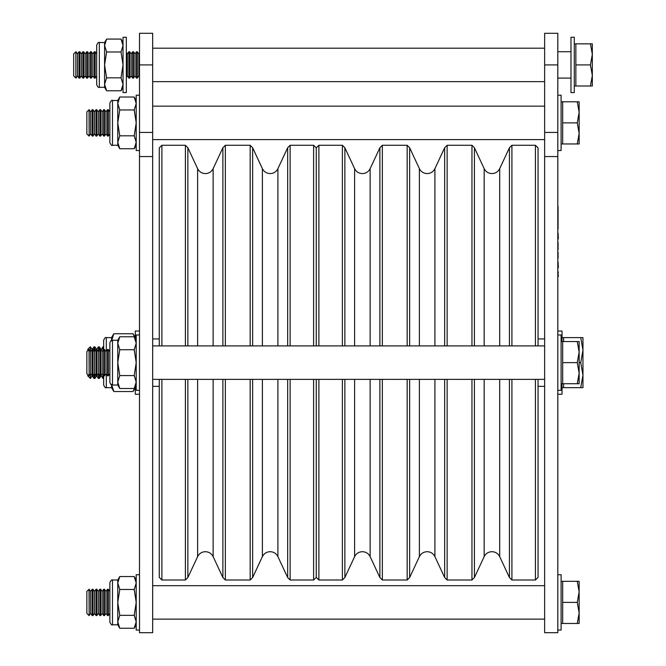 <?xml version="1.0" encoding="UTF-8"?>
<svg xmlns="http://www.w3.org/2000/svg" width="666" height="666" viewBox="0 0 666 666"><rect width="100%" height="100%" fill="white"/><g stroke="black" fill="none" stroke-linecap="round" stroke-linejoin="round"><path stroke-width="1" d="M159.266 345.912L159.266 147.91L161.896 145.28L161.896 345.912M342.391 345.912L342.391 145.28L318.889 145.28L316.258 147.91L316.258 345.912L316.258 147.91L313.619 145.28L290.126 145.28L290.126 345.912M313.619 345.912L313.619 145.28M222.885 345.912L222.885 147.744L225.349 145.28L225.349 345.912M287.662 345.912L287.662 147.744L290.126 145.28M197.611 345.912L197.611 168.656L187.862 147.744L187.862 345.912M185.389 345.912L185.389 145.28L161.896 145.28M262.387 345.912L262.387 168.656L252.639 147.744L252.639 345.912M250.166 345.912L250.166 145.28L225.349 145.28M316.258 379.37L316.258 577.372L316.258 379.37M252.639 379.37L252.639 577.539L250.166 580.003L250.166 379.37M277.913 379.37L277.913 556.626L287.662 577.539L287.662 379.37M318.889 379.37L318.889 580.003L316.258 577.372L313.619 580.003L313.619 379.37M290.126 379.37L290.126 580.003L313.619 580.003M161.896 379.37L161.896 580.003L159.266 577.372L159.266 379.37M187.862 379.37L187.862 577.539L185.389 580.003L185.389 379.37M213.128 379.37L213.128 556.626L222.885 577.539L222.885 379.37M225.349 379.37L225.349 580.003L250.166 580.003M318.889 145.28L318.889 345.912M535.414 345.912L535.414 145.28L538.045 147.91L538.045 345.912M444.663 345.912L444.663 147.744L447.136 145.28L447.136 345.912M379.886 345.912L379.886 147.744L382.351 145.28L382.351 345.912M509.44 345.912L509.44 147.744L511.913 145.28L511.913 345.912M419.389 345.912L419.389 168.656L409.64 147.744L409.64 345.912M407.176 345.912L407.176 145.28L382.351 145.28M354.612 345.912L354.612 168.656L344.863 147.744L344.863 345.912M484.174 345.912L484.174 168.656L474.417 147.744L474.417 345.912M471.953 345.912L471.953 145.28L447.136 145.28M538.045 379.37L538.045 577.372L535.414 580.003L535.414 379.37M511.913 379.37L511.913 580.003L535.414 580.003M344.863 379.37L344.863 577.539L342.391 580.003L342.391 379.37M370.138 379.37L370.138 556.626L379.886 577.539L379.886 379.37M409.64 379.37L409.64 577.539L407.176 580.003L407.176 379.37M382.351 379.37L382.351 580.003L407.176 580.003M434.915 379.37L434.915 556.626L444.663 577.539L444.663 379.37M474.417 379.37L474.417 577.539L471.953 580.003L471.953 379.37M447.136 379.37L447.136 580.003L471.953 580.003M499.691 379.37L499.691 556.626L509.44 577.539L509.44 379.37M152.672 362.637L152.672 632.7L139.502 632.7L139.502 33.3L152.672 33.3L152.672 362.637M557.808 362.637L557.808 632.7L544.638 632.7L544.638 33.3L557.808 33.3L557.808 362.637M570.978 37.254L570.978 92.582L574.275 92.582L574.275 37.254L570.978 37.254L574.275 37.254M557.808 150.549L561.105 150.549L561.105 95.213L557.808 95.213M557.808 630.069L561.105 630.069L561.105 574.733L557.808 574.733M557.808 390.309L561.105 390.309L561.105 334.973L557.808 334.973M126.332 37.254L123.035 37.254L126.332 37.254L126.332 92.582L123.035 92.582L123.035 37.254M139.502 95.213L136.205 95.213L136.205 150.549L139.502 150.549M139.502 334.973L136.205 334.973L136.205 390.309L139.502 390.309M139.502 574.733L136.205 574.733L136.205 630.069L139.502 630.069M96.687 84.674C97.835 87.121 98.718 87.995 99.326 87.313C98.718 87.995 97.835 87.121 96.687 84.674L96.687 45.155C97.835 42.716 98.718 41.833 99.326 42.524L99.326 87.313L104.595 87.313L104.595 84.316L106.593 77.847L121.037 77.847L123.035 84.316L121.037 90.776L106.593 90.776L104.595 84.316L104.595 42.524L106.593 39.061L121.037 39.061L123.035 45.521L121.037 51.99L123.035 64.918L121.037 77.847M106.593 77.847L104.595 64.918L106.593 51.99L104.595 45.521L106.593 39.061M106.593 51.99L121.037 51.99M112.496 385.04C111.43 385.356 110.548 384.482 109.865 382.401L109.865 342.882C110.548 340.801 111.43 339.926 112.496 340.243L112.496 385.04L117.765 385.04L117.765 382.034L119.763 375.574L134.207 375.574L136.205 382.034L134.207 388.503L119.763 388.503L117.765 382.034L117.765 340.243L119.763 336.78L134.207 336.78L136.205 343.248L134.207 349.708L136.205 362.637L134.207 375.574M119.763 375.574L117.765 362.637L119.763 349.708L117.765 343.248L119.763 336.78M119.763 349.708L134.207 349.708M112.496 145.28C111.963 146.02 111.089 145.138 109.865 142.641L109.865 103.122C111.089 100.616 111.963 99.742 112.496 100.483L112.496 145.28L117.765 145.28L117.765 142.274L119.763 135.814L134.207 135.814L136.205 142.274L134.207 148.743L119.763 148.743L117.765 142.274L117.765 100.483L119.763 97.02L134.207 97.02L136.205 103.488L134.207 109.948L136.205 122.877L134.207 135.814M119.763 135.814L117.765 122.877L119.763 109.948L117.765 103.488L119.763 97.02M119.763 109.948L134.207 109.948M112.496 624.8C111.963 625.54 111.089 624.658 109.865 622.161L109.865 582.642C111.089 580.136 111.963 579.262 112.496 580.003L112.496 624.8L117.765 624.8L117.765 621.794L119.763 615.334L134.207 615.334L136.205 621.794L134.207 628.263L119.763 628.263L117.765 621.794L117.765 580.003L119.763 576.54L134.207 576.54L136.205 583.008L134.207 589.468L136.205 602.397L134.207 615.334M119.763 615.334L117.765 602.397L119.763 589.468L117.765 583.008L119.763 576.54M119.763 589.468L134.207 589.468M75.857 78.088L73.676 75.907L73.676 53.921L75.857 51.74L75.857 78.088L75.857 51.74L77.506 53.921L77.506 75.907L75.982 78.088M75.982 51.74L77.506 53.921L79.038 51.74L79.038 78.088L79.812 78.088L79.812 51.74L79.038 51.74L79.812 51.74L81.344 53.921L81.344 75.907L79.812 78.088M82.867 51.74L81.344 53.921L82.867 51.74L82.867 78.088L83.65 78.088L83.65 51.74L82.867 51.74L83.65 51.74L85.173 53.921L85.173 75.907L83.65 78.088M85.173 53.921L86.705 51.74L86.705 78.088L87.479 78.088L87.479 51.74L86.705 51.74L87.479 51.74L89.003 53.921L89.003 75.907L87.479 78.088M90.534 51.74L89.003 53.921L90.534 51.74L90.534 78.088L91.309 78.088L91.309 51.74L90.534 51.74L91.309 51.74L92.84 53.921L92.84 75.907L91.309 78.088M94.364 51.74L92.84 53.921L94.364 51.74L94.364 78.088L95.146 78.088L95.146 51.74L94.364 51.74L95.146 51.74L96.67 53.921L96.67 75.907L95.146 78.088M127.331 53.921L126.332 52.497L127.331 53.921L128.854 51.74L127.331 53.921L127.331 75.907L126.332 77.339M128.854 51.74L128.854 78.088L129.637 78.088L129.637 51.74L128.854 51.74L129.637 51.74L131.16 53.921L131.16 75.907L129.637 78.088M132.692 51.74L131.16 53.921L132.692 51.74L132.692 78.088L133.466 78.088L133.466 51.74L132.692 51.74L133.466 51.74L134.998 53.921L134.998 75.907L133.466 78.088M136.522 51.74L134.998 53.921L136.522 51.74L136.522 78.088L137.296 78.088L137.296 51.74L136.522 51.74L137.296 51.74L138.828 53.921L138.828 75.907L137.296 78.088M574.275 85.997L575.857 85.997L575.857 43.839L590.442 43.839L592.324 54.379L590.442 64.918L592.324 75.458L592.324 43.839L590.442 43.839M574.275 43.839L575.857 43.839L574.275 43.839M557.808 78.088L570.978 78.088M557.808 51.74L570.978 51.74L557.808 51.74M592.324 85.997L592.324 75.458L590.442 85.997L592.324 85.997M575.857 85.997L590.442 85.997M575.857 64.918L590.442 64.918M73.676 53.921L75.857 51.74M89.036 109.707L89.152 136.055L89.152 109.707L86.855 111.888L86.855 133.874L89.036 136.055M90.684 133.874L92.208 136.055L92.208 109.707L90.684 111.888L90.684 133.874L89.152 136.055M92.208 136.055L92.99 136.055L92.99 109.707L92.208 109.707M94.514 133.874L96.046 136.055L96.046 109.707L94.514 111.888L94.514 133.874L92.99 136.055M96.046 136.055L96.82 136.055L96.82 109.707L96.046 109.707M98.352 133.874L99.875 136.055L99.875 109.707L98.352 111.888L98.352 133.874L96.82 136.055M99.875 136.055L100.649 136.055L100.649 109.707L99.875 109.707M102.181 133.874L103.705 136.055L103.705 109.707L102.181 111.888L102.181 133.874L100.649 136.055M103.705 136.055L104.487 136.055L104.487 109.707L103.705 109.707M106.011 133.874L107.542 136.055L107.542 109.707L106.011 111.888L106.011 133.874L104.487 136.055M107.542 136.055L108.317 136.055L108.317 109.707L107.542 109.707M109.865 111.863L109.848 133.874L108.317 136.055M561.105 143.956L562.678 143.956L562.678 101.806L577.264 101.806L579.145 112.346L577.264 122.877L579.145 133.416L579.145 101.806L577.264 101.806M561.105 101.806L562.678 101.806M579.145 143.956L579.145 133.416L577.264 143.956L579.145 143.956M562.678 143.956L577.264 143.956M562.678 122.877L577.264 122.877M89.036 349.467L89.152 375.815L89.152 349.467L86.855 351.648L86.855 373.634L89.036 375.815M87.77 350.724L87.77 349.375L90.31 346.836L92.208 349.375L90.684 351.648L90.684 373.634L89.152 375.815M92.208 349.467L92.208 375.815L92.99 375.815L92.99 349.467L92.208 349.467M94.514 373.634L96.046 375.815L96.046 349.467L94.514 351.648L94.514 373.634L92.99 375.815M96.046 375.815L96.82 375.815L96.82 349.467L96.046 349.467M98.352 373.634L99.875 375.815L99.875 349.467L98.352 351.648L98.352 373.634L96.82 375.815M99.875 375.815L100.649 375.815L100.649 349.467L99.875 349.467M102.181 373.634L103.705 375.815L103.705 349.467L102.181 351.648L102.181 373.634L100.649 375.815M103.705 375.815L104.487 375.815L104.487 349.467L103.705 349.467M106.011 373.634L107.542 375.815L107.542 349.467L106.011 351.648L106.011 373.634L104.487 375.815M107.542 375.815L108.317 375.815L108.317 349.467L107.542 349.467M109.865 351.623L109.848 373.634L108.317 375.815M561.105 383.716L562.678 383.716L562.678 341.566L577.264 341.566L579.145 352.106L577.264 362.637L579.145 373.176L579.145 341.566L577.264 341.566M561.105 341.566L562.678 341.566M579.145 383.716L579.145 373.176L577.264 383.716L579.145 383.716M562.678 383.716L577.264 383.716M562.678 362.637L577.264 362.637M89.036 589.227L89.152 615.575L89.152 589.227L86.855 591.408L86.855 613.394L89.036 615.575M90.684 613.394L92.208 615.575L92.208 589.227L90.684 591.408L90.684 613.394L89.152 615.575M92.208 615.575L92.99 615.575L92.99 589.227L92.208 589.227M94.514 613.394L96.046 615.575L96.046 589.227L94.514 591.408L94.514 613.394L92.99 615.575M96.046 615.575L96.82 615.575L96.82 589.227L96.046 589.227M98.352 613.394L99.875 615.575L99.875 589.227L98.352 591.408L98.352 613.394L96.82 615.575M99.875 615.575L100.649 615.575L100.649 589.227L99.875 589.227M102.181 613.394L103.705 615.575L103.705 589.227L102.181 591.408L102.181 613.394L100.649 615.575M103.705 615.575L104.487 615.575L104.487 589.227L103.705 589.227M106.011 613.394L107.542 615.575L107.542 589.227L106.011 591.408L106.011 613.394L104.487 615.575M107.542 615.575L108.317 615.575L108.317 589.227L107.542 589.227M109.865 591.383L109.848 613.394L108.317 615.575M561.105 623.476L562.678 623.476L562.678 581.326L577.264 581.326L579.145 591.866L577.264 602.397L579.145 612.936L579.145 581.326L577.264 581.326M561.105 581.326L562.678 581.326M579.145 623.476L579.145 612.936L577.264 623.476L579.145 623.476M562.678 623.476L577.264 623.476M562.678 602.397L577.264 602.397M557.808 394.255L562.021 394.255L562.021 383.716M557.808 331.027L562.021 331.027L562.021 341.566M139.502 331.027L135.29 331.027L135.29 338.644M139.502 394.255L135.29 394.255L135.29 386.63M103.671 349.517L103.671 340.243C104.787 337.82 105.661 336.938 106.302 337.612L106.302 351.232M111.572 340.409L111.572 337.612L113.811 333.741L133.05 333.741L134.865 337.92M111.572 340.967L113.811 333.741M106.302 374.051L106.302 387.67L111.572 387.67L113.811 391.541L133.05 391.541L134.865 387.362M113.811 391.541L111.572 384.315M111.572 387.67L111.572 384.873M106.302 387.67C105.661 388.345 104.787 387.462 103.671 385.04L103.671 375.757M87.77 374.558L87.77 375.907L90.434 378.446L90.434 373.992M90.684 373.634L93.989 378.446L94.872 378.446L94.872 374.142M93.989 374.384L93.989 378.446M92.208 349.375L93.989 346.836L94.872 346.836L94.872 351.14M96.645 375.815L98.426 378.446L99.309 378.446L99.309 375M98.426 373.743L98.426 378.446M96.645 349.467L98.426 346.836L99.309 346.836L99.309 350.283M101.082 375.199L102.864 378.446L103.671 378.446M102.864 374.608L102.864 378.446M101.082 350.083L102.864 346.836L103.671 346.836M562.021 337.612L580.735 337.612L582.966 350.125L582.966 337.612L580.735 337.612M562.021 387.67L563.602 387.67L563.602 383.716M563.602 341.566L563.602 337.612M582.966 375.158L582.966 350.125L580.735 362.637L582.966 375.158L580.735 387.67L582.966 387.67L582.966 375.158M579.145 362.637L580.735 362.637M563.602 387.67L580.735 387.67M102.864 346.836L102.864 350.674M98.426 346.836L98.426 351.54M93.989 346.836L93.989 350.899M90.434 346.836L90.434 351.29M90.31 346.836L90.31 351.124M90.31 374.159L90.31 378.446M558.075 206.651L558.075 228.813M557.808 201.923L557.808 280.96M558.333 238.811L558.075 233.008M558.075 248.51L558.075 242.491M558.075 248.651L558.075 249.683M558.075 258.35L558.075 252.264M558.333 267.391L558.075 261.963M558.075 268.048L558.075 266.658M558.075 275.799L558.075 272.744M558.333 273.06L558.075 271.595M558.333 276.398L558.333 275.566M558.075 276.848L558.075 276.199M277.913 556.626C276.282 553.479 273.693 551.831 270.146 551.681C266.608 551.831 264.019 553.479 262.387 556.626L262.387 379.37M213.128 556.626C211.505 553.479 208.916 551.831 205.369 551.681C201.823 551.831 199.242 553.479 197.611 556.626L197.611 379.37M213.128 345.912L213.128 168.656L222.885 147.744M277.913 345.912L277.913 168.656L287.662 147.744M370.138 556.626C368.506 553.479 365.917 551.831 362.371 551.681C358.832 551.831 356.243 553.479 354.612 556.626L354.612 379.37M434.915 556.626C433.283 553.479 430.694 551.831 427.156 551.681C423.609 551.831 421.02 553.479 419.389 556.626L419.389 379.37M499.691 556.626C498.06 553.479 495.479 551.831 491.933 551.681C488.386 551.831 485.797 553.479 484.174 556.626L484.174 379.37M499.691 345.912L499.691 168.656L509.44 147.744M434.915 345.912L434.915 168.656L444.663 147.744M370.138 345.912L370.138 168.656L379.886 147.744M152.672 64.918L139.502 64.918M152.672 132.434L139.502 132.434M152.672 156.56L139.502 156.56M557.808 64.918L544.638 64.918M557.808 132.434L544.638 132.434M557.808 156.56L544.638 156.56M197.611 168.656C199.242 171.803 201.823 173.451 205.369 173.601C208.916 173.451 211.505 171.803 213.128 168.656M262.387 168.656C264.019 171.803 266.608 173.451 270.146 173.601C273.693 173.451 276.282 171.803 277.913 168.656M187.862 147.744L185.389 145.28M252.639 147.744L250.166 145.28M262.387 556.626L252.639 577.539M185.389 580.003L161.896 580.003M197.611 556.626L187.862 577.539M287.662 577.539L290.126 580.003M222.885 577.539L225.349 580.003M484.174 168.656C485.797 171.803 488.386 173.451 491.933 173.601C495.479 173.451 498.06 171.803 499.691 168.656M419.389 168.656C421.02 171.803 423.609 173.451 427.156 173.601C430.694 173.451 433.283 171.803 434.915 168.656M354.612 168.656C356.243 171.803 358.832 173.451 362.371 173.601C365.917 173.451 368.506 171.803 370.138 168.656M409.64 147.744L407.176 145.28M344.863 147.744L342.391 145.28M474.417 147.744L471.953 145.28M535.414 145.28L511.913 145.28M342.391 580.003L318.889 580.003M354.612 556.626L344.863 577.539M419.389 556.626L409.64 577.539M484.174 556.626L474.417 577.539M509.44 577.539L511.913 580.003M379.886 577.539L382.351 580.003M444.663 577.539L447.136 580.003M159.266 338.927L152.672 338.927M159.266 386.355L152.672 386.355M544.638 338.927L538.045 338.927M544.638 386.355L538.045 386.355M152.672 106.152L544.638 106.152M152.672 139.61L544.638 139.61M152.672 379.37L544.638 379.37M152.672 345.912L544.638 345.912M152.672 619.13L544.638 619.13M152.672 585.672L544.638 585.672M152.672 48.185L544.638 48.185M152.672 81.643L544.638 81.643M96.687 45.155C97.835 42.716 98.718 41.833 99.326 42.524L104.595 42.524M104.595 87.313L106.593 90.776M123.035 87.313L121.037 90.776M123.035 42.524L121.037 39.061M112.496 340.243L117.765 340.243M117.765 385.04L119.763 388.503M136.205 385.04L134.207 388.503M136.205 340.243L134.207 336.78M112.496 100.483L117.765 100.483M117.765 145.28L119.763 148.743M136.205 145.28L134.207 148.743M136.205 100.483L134.207 97.02M112.496 580.003L117.765 580.003M117.765 624.8L119.763 628.263M136.205 624.8L134.207 628.263M136.205 580.003L134.207 576.54M96.67 53.921L95.146 51.74M138.828 53.921L139.502 52.964L138.828 53.921L137.296 51.74M138.828 75.907L139.502 76.873M134.998 75.907L136.522 78.088M131.16 75.907L132.692 78.088M127.331 75.907L128.854 78.088M92.84 75.907L94.364 78.088M89.003 75.907L90.534 78.088M85.173 75.907L86.705 78.088M81.344 75.907L82.867 78.088M77.506 75.907L79.038 78.088M89.003 53.921L87.479 51.74M92.84 53.921L91.309 51.74M131.16 53.921L129.637 51.74M134.998 53.921L133.466 51.74M90.684 111.888L89.152 109.707M94.514 111.888L92.99 109.707M98.352 111.888L96.82 109.707M102.181 111.888L100.649 109.707M106.011 111.888L104.487 109.707M109.848 111.888L108.317 109.707M90.684 351.648L89.152 349.467M94.514 351.648L92.99 349.467M98.352 351.648L96.82 349.467M102.181 351.648L100.649 349.467M106.011 351.648L104.487 349.467M109.848 351.648L108.317 349.467M90.684 591.408L89.152 589.227M94.514 591.408L92.99 589.227M98.352 591.408L96.82 589.227M102.181 591.408L100.649 589.227M106.011 591.408L104.487 589.227M109.848 591.408L108.317 589.227M106.302 337.612L111.572 337.612M135.29 387.67L133.05 391.541M135.29 337.612L133.05 333.741M92.208 375.907L90.434 378.446M96.645 375.907L94.872 378.446M101.082 375.907L99.309 378.446M101.082 349.375L99.309 346.836M96.645 349.375L94.872 346.836"/></g></svg>
